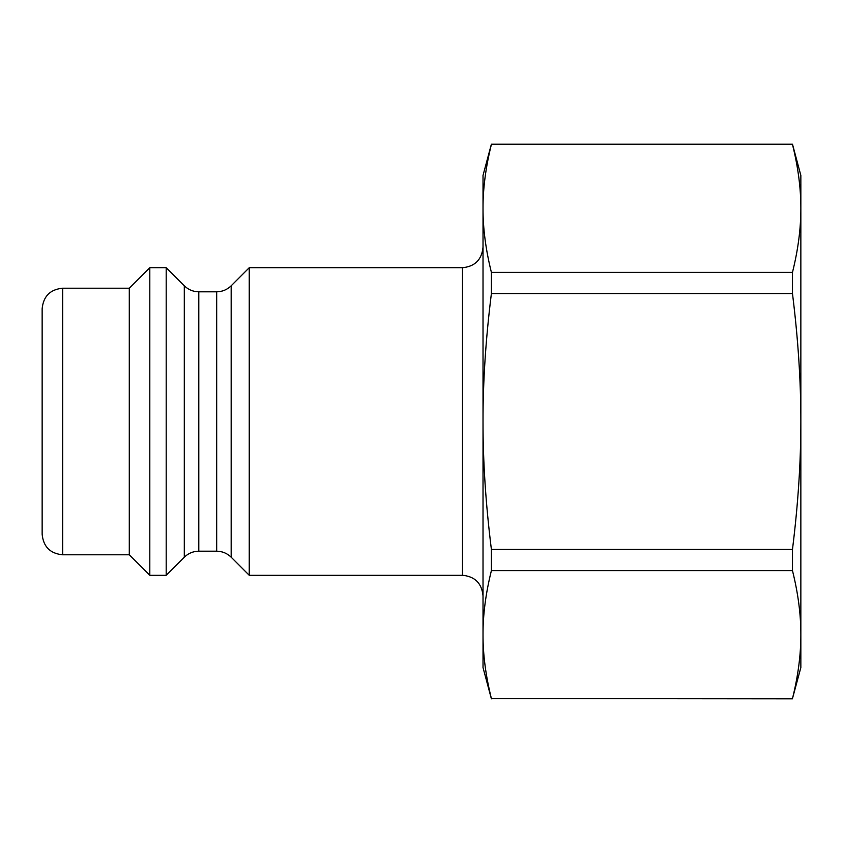 <?xml version="1.0" encoding="UTF-8"?>
<svg xmlns="http://www.w3.org/2000/svg" width="843" height="843" viewBox="0 0 843 843"><rect width="100%" height="100%" fill="white"/><g stroke="black" fill="none" stroke-linecap="round" stroke-linejoin="round"><path stroke-width="1.26" d="M491.395 272.373C485.758 249.749 482.965 228.432 483.018 208.4C482.965 188.379 485.758 167.051 491.395 144.438L792.473 144.438C798.11 167.051 800.903 188.379 800.85 208.4C800.903 228.432 798.11 249.749 792.473 272.373L491.395 272.373L491.395 293.564L792.473 293.564C798.11 338.802 800.903 381.447 800.85 421.5L800.85 634.6C800.903 654.621 798.11 675.949 792.473 698.562L491.395 698.562C485.758 675.949 482.965 654.621 483.018 634.6C482.965 614.568 485.758 593.251 491.395 570.627L792.473 570.627C798.11 593.251 800.903 614.568 800.85 634.6L800.85 667.561L792.473 698.562M792.473 549.436L491.395 549.436C485.758 504.198 482.965 461.553 483.018 421.5L483.018 175.439L491.395 144.164L792.473 144.164L800.85 175.439L800.85 421.5C800.903 461.553 798.11 504.198 792.473 549.436L792.473 570.627M792.473 272.373L792.473 293.564M491.395 549.436L491.395 570.627M491.395 698.562L792.473 698.836M491.395 698.836L483.018 667.561L483.018 421.5C482.965 381.447 485.758 338.802 491.395 293.564M800.85 634.6L800.85 659.921M800.85 183.079L800.85 208.4M198.79 291.804C193.163 291.72 188.337 289.718 184.301 285.798L184.301 557.202C188.337 553.282 193.163 551.28 198.79 551.196L198.79 291.804L216.672 291.804L216.672 551.196C222.299 551.28 227.125 553.282 231.172 557.202L231.172 285.798L249.254 267.705L249.254 575.295L462.512 575.295C474.967 576.507 481.806 583.345 483.018 595.801M184.301 285.798L166.208 267.705L166.208 575.295L184.301 557.202M42.15 421.5L42.15 534.283C43.362 546.738 50.201 553.566 62.656 554.789L62.656 288.211C50.201 289.434 43.362 296.262 42.15 308.717L42.15 421.5M62.656 288.211L129.295 288.211L129.295 554.789L149.801 575.295L166.208 575.295M129.295 288.211L149.801 267.705L149.801 575.295M249.254 267.705L462.512 267.705L462.512 575.295M462.512 267.705C474.967 266.493 481.806 259.655 483.018 247.199M216.672 291.804C222.299 291.72 227.125 289.718 231.172 285.798M198.79 551.196L216.672 551.196M231.172 557.202L249.254 575.295M62.656 554.789L129.295 554.789M149.801 267.705L166.208 267.705"/></g></svg>
